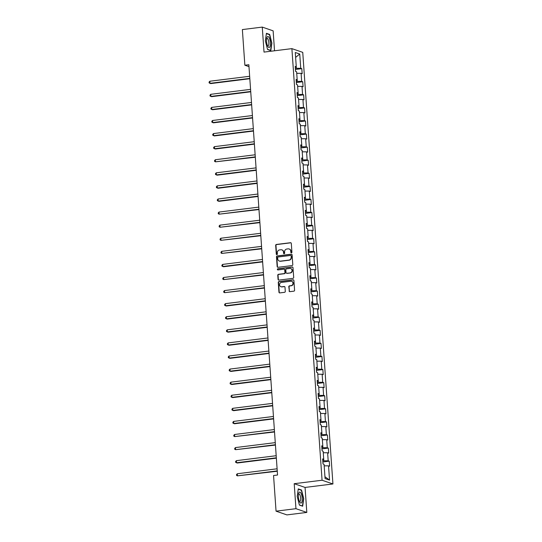 <?xml version="1.0" encoding="UTF-8"?>
<svg xmlns="http://www.w3.org/2000/svg" width="542" height="542" viewBox="0 0 542 542"><rect width="100%" height="100%" fill="white"/><g stroke="black" fill="none" stroke-linecap="round" stroke-linejoin="round"><path stroke-width="0.81" d="M291.413 252.829A0.583 0.542 -71 0 0 291.921 252.186L291.311 243.439A0.833 0.779 -71 0 0 290.471 242.714L276.406 244.462A0.833 0.779 -71 0 0 275.682 245.384L276.291 254.13A0.583 0.542 -71 0 0 276.881 254.638A0.583 0.542 -71 0 0 277.389 253.995L277.308 252.857A2.669 2.486 -71 0 1 279.625 249.916L280.797 249.767A2.669 2.486 -71 0 1 283.48 252.091L283.561 253.222A0.583 0.542 -71 0 0 284.15 253.731A0.583 0.542 -71 0 0 284.652 253.087L284.577 251.955A2.669 2.486 -71 0 1 286.894 249.008L288.066 248.866A2.669 2.486 -71 0 1 290.749 251.19L290.83 252.321A0.583 0.542 -71 0 0 291.413 252.829M289.076 290.925A0.833 0.779 -71 0 0 289.909 291.65L293.859 291.162A0.833 0.779 -71 0 0 294.584 290.241L293.906 280.526A0.833 0.779 -71 0 0 293.066 279.801L278.995 281.549A0.833 0.779 -71 0 0 278.276 282.47L278.954 292.185A0.833 0.779 -71 0 0 279.794 292.91L284.557 292.314A0.833 0.779 -71 0 0 285.282 291.393L284.99 287.24A0.833 0.779 -71 0 0 284.15 286.515L281.786 286.806A2.236 2.08 -71 0 1 279.557 284.387A2.236 2.08 -71 0 1 281.481 282.402L290.742 281.251A2.236 2.08 -71 0 1 292.971 283.662A2.236 2.08 -71 0 1 291.047 285.654L289.509 285.844A0.833 0.779 -71 0 0 288.784 286.765L289.367 291.027A0.833 0.779 -71 0 0 289.733 291.65M294.204 483.694L295.952 508.687L276.047 511.16L286.908 514.9L306.813 512.427L305.065 487.434L332.93 483.965L322.07 480.232L294.204 483.694L305.065 487.434M274.53 50.785L273.134 30.84L262.274 27.1L264.022 52.093L291.887 48.631L322.07 480.232M262.274 27.1L242.369 29.573L244.862 65.223L248.981 66.639M276.047 511.16L273.554 475.517L277.538 475.022L248.846 64.728L244.862 65.223M292.07 265.56A0.833 0.779 -71 0 0 292.795 264.638L292.111 254.923A0.833 0.779 -71 0 0 291.271 254.198L277.206 255.946A0.833 0.779 -71 0 0 276.481 256.867L277.165 266.583A0.833 0.779 -71 0 0 277.999 267.308L292.07 265.56M293.005 267.721L293.689 277.436A0.833 0.779 -71 0 1 292.965 278.358L278.9 280.106A0.833 0.779 -71 0 1 278.06 279.381L277.768 275.221A0.833 0.779 -71 0 1 278.493 274.306L284.198 273.595A0.833 0.779 -71 0 0 284.923 272.673L284.726 269.916A0.833 0.779 -71 0 0 283.886 269.191L277.951 269.93A0.583 0.542 -71 0 1 277.362 269.293A0.583 0.542 -71 0 1 277.87 268.778L292.172 266.996A0.833 0.779 -71 0 1 293.005 267.721M332.93 483.965L302.748 52.364L291.887 48.631M329.258 461.174L328.188 460.808L327.625 452.753L328.696 453.126L328.344 448.092L327.273 447.726L326.711 439.67L327.781 440.043L327.429 435.009L326.359 434.637L325.796 426.588L326.867 426.954L326.514 421.927L325.444 421.554L324.882 413.505L325.952 413.871L325.6 408.837L324.529 408.472L323.967 400.423L325.037 400.789L324.685 395.755L323.615 395.389L323.052 387.334L324.123 387.706L323.77 382.672L322.7 382.306L322.138 374.251L323.208 374.624L322.856 369.59L321.785 369.217L321.216 361.168L322.294 361.534L321.941 356.507L320.871 356.135L320.302 348.086L321.379 348.452L321.027 343.418L319.949 343.052L319.387 335.003L320.457 335.369L320.112 330.335L319.035 329.97L318.472 321.914L319.543 322.287L319.191 317.253L318.12 316.887L317.558 308.832L318.628 309.204L318.276 304.17L317.205 303.798L316.643 295.749L317.714 296.115L317.361 291.088L316.291 290.715L315.729 282.667L316.799 283.032L316.447 277.999L315.376 277.633L314.814 269.584L315.884 269.95L315.532 264.916L314.462 264.55L313.899 256.495L314.97 256.867L314.617 251.834L313.547 251.468L312.985 243.412L314.055 243.785L313.703 238.751L312.632 238.378L312.07 230.33L313.14 230.696L312.788 225.668L311.718 225.296L311.155 217.247L312.226 217.613L311.874 212.579L310.803 212.213L310.241 204.165L311.311 204.53L310.959 199.497L309.888 199.131L309.326 191.075L310.397 191.448L310.044 186.414L308.974 186.048L308.412 177.993L309.482 178.365L309.13 173.332L308.059 172.959L307.497 164.91L308.567 165.276L308.215 160.249L307.145 159.876L306.582 151.828L307.653 152.194L307.3 147.16L306.23 146.794L305.668 138.745L306.738 139.111L306.386 134.077L305.315 133.711L304.753 125.656L305.823 126.029L305.471 120.995L304.401 120.629L303.838 112.573L304.909 112.946L304.557 107.912L303.486 107.54L302.924 99.491L303.994 99.857L303.642 94.83L302.572 94.457L302.009 86.408L303.08 86.774L302.727 81.74L301.657 81.375L301.095 73.326L302.165 73.692L301.813 68.658L300.742 68.292L299.74 54.031L295.282 52.499L296.278 66.754L295.207 66.388L295.559 71.415L296.63 71.788L297.192 79.837L296.122 79.471L296.474 84.505L297.544 84.87L298.107 92.926L297.036 92.553L297.389 97.587L298.459 97.953L299.021 106.008L297.951 105.636L298.303 110.67L299.374 111.042L299.936 119.091L298.866 118.725L299.218 123.752L300.288 124.125L300.851 132.173L299.78 131.808L300.132 136.841L301.203 137.207L301.765 145.256L300.695 144.89L301.047 149.924L302.118 150.29L302.687 158.345L301.609 157.973L301.962 163.006L303.032 163.372L303.601 171.428L302.524 171.055L302.876 176.089L303.947 176.462L304.516 184.51L303.439 184.144L303.791 189.172L304.868 189.544L305.431 197.593L304.36 197.227L304.706 202.261L305.783 202.627L306.345 210.675L305.275 210.31L305.627 215.343L306.697 215.709L307.26 223.765L306.189 223.392L306.542 228.426L307.612 228.792L308.174 236.847L307.104 236.475L307.456 241.508L308.527 241.881L309.089 249.93L308.019 249.564L308.371 254.591L309.441 254.964L310.004 263.012L308.933 262.646L309.286 267.68L310.356 268.046L310.918 276.095L309.848 275.729L310.2 280.763L311.271 281.129L311.833 289.184L310.762 288.811L311.115 293.845L312.185 294.211L312.748 302.267L311.677 301.894L312.029 306.928L313.1 307.3L313.662 315.349L312.592 314.983L312.944 320.01L314.014 320.383L314.577 328.432L313.506 328.066L313.859 333.1L314.929 333.465L315.491 341.514L314.421 341.148L314.773 346.182L315.844 346.548L316.406 354.603L315.336 354.231L315.688 359.265L316.758 359.631L317.321 367.686L316.25 367.313L316.603 372.347L317.673 372.72L318.235 380.769L317.165 380.403L317.517 385.43L318.588 385.802L319.15 393.851L318.079 393.485L318.432 398.519L319.502 398.885L320.065 406.934L318.994 406.568L319.346 411.602L320.417 411.967L320.979 420.023L319.909 419.65L320.261 424.684L321.331 425.05L321.894 433.105L320.823 432.733L321.176 437.767L322.246 438.139L322.808 446.188L321.738 445.822L322.09 450.849L323.161 451.222L323.723 459.27L322.653 458.905L323.005 463.938L324.075 464.304L325.078 478.559L329.536 480.097L328.54 465.842L329.611 466.208L329.258 461.174L322.869 461.967M322.707 459.677L323.723 459.27L323.831 460.802L322.795 460.93M323.831 460.802L328.188 460.808M323.269 452.746L327.625 452.753M321.792 446.594L322.808 446.188L322.917 447.712L321.88 447.841M322.917 447.712L327.273 447.726M322.355 439.664L326.711 439.67M320.878 433.512L321.894 433.105L321.995 434.63L320.966 434.759M321.995 434.63L326.359 434.637M321.44 426.581L325.796 426.588M319.963 420.423L320.979 420.023L321.081 421.547L320.051 421.676M321.081 421.547L325.444 421.554M320.525 413.499L324.882 413.505M319.048 407.34L320.065 406.934L320.166 408.465L319.136 408.593M320.166 408.465L324.529 408.472M319.611 400.409L323.967 400.423M318.134 394.258L319.15 393.851L319.252 395.382L318.222 395.511M319.252 395.382L323.615 395.389M318.696 387.327L323.052 387.334M317.219 381.175L318.235 380.769L318.337 382.293L317.307 382.422M318.337 382.293L322.7 382.306M317.781 374.244L322.138 374.251M316.304 368.093L317.321 367.686L317.422 369.21L316.392 369.339M317.422 369.21L321.785 369.217M316.867 361.162L321.216 361.168M315.39 355.003L316.406 354.603L316.508 356.128L315.478 356.257M316.508 356.128L320.871 356.135M315.952 348.079L320.302 348.086M314.475 341.921L315.491 341.514L315.593 343.045L314.563 343.174M315.593 343.045L319.949 343.052M315.038 334.99L319.387 335.003M313.561 328.838L314.577 328.432L314.678 329.963L313.649 330.092M314.678 329.963L319.035 329.97M314.123 321.907L318.472 321.914M312.646 315.756L313.662 315.349L313.764 316.874L312.734 317.002M313.764 316.874L318.12 316.887M313.208 308.825L317.558 308.832M311.731 302.666L312.748 302.267L312.849 303.791L311.819 303.92M312.849 303.791L317.205 303.798M312.294 295.742L316.643 295.749M310.817 289.584L311.833 289.184L311.935 290.708L310.905 290.837M311.935 290.708L316.291 290.715M311.379 282.66L315.729 282.667M310.912 276.102L311.02 277.626L309.99 277.755M311.02 277.626L315.376 277.633M310.464 269.57L314.814 269.584M310.918 276.095L309.902 276.501M308.987 263.419L310.004 263.012L310.105 264.543L309.075 264.672M310.105 264.543L314.462 264.55M309.55 256.488L313.899 256.495M308.073 250.336L309.089 249.93L309.191 251.454L308.161 251.583M309.191 251.454L313.547 251.468M308.628 243.405L312.985 243.412M307.158 237.247L308.174 236.847L308.276 238.372L307.246 238.5M308.276 238.372L312.632 238.378M307.714 230.323L312.07 230.33M306.244 224.164L307.26 223.765L307.361 225.289L306.332 225.418M307.361 225.289L311.718 225.296M306.799 217.24L311.155 217.247M305.329 211.082L306.345 210.675L306.447 212.207L305.41 212.335M306.447 212.207L310.803 212.213M305.884 204.151L310.241 204.165M304.414 197.999L305.431 197.593L305.532 199.124L304.496 199.253M305.532 199.124L309.888 199.131M304.97 191.069L309.326 191.075M303.493 184.917L304.516 184.51L304.618 186.035L303.581 186.163M304.618 186.035L308.974 186.048M304.055 177.986L308.412 177.993M302.578 171.828L303.601 171.428L303.703 172.952L302.666 173.081M303.703 172.952L308.059 172.959M303.141 164.904L307.497 164.91M301.664 158.745L302.687 158.345L302.788 159.87L301.752 159.998M302.788 159.87L307.145 159.876M302.226 151.821L306.582 151.828M300.749 145.662L301.765 145.256L301.874 146.787L300.837 146.916M301.874 146.787L306.23 146.794M301.311 138.732L305.668 138.745M299.834 132.58L300.851 132.173L300.952 133.705L299.922 133.833M300.952 133.705L305.315 133.711M300.397 125.649L304.753 125.656M298.92 119.497L299.936 119.091L300.038 120.615L299.008 120.744M300.038 120.615L304.401 120.629M299.482 112.567L303.838 112.573M298.005 106.408L299.021 106.008L299.123 107.533L298.093 107.662M299.123 107.533L303.486 107.54M298.567 99.484L302.924 99.491M297.091 93.326L298.107 92.926L298.208 94.45L297.179 94.579M298.208 94.45L302.572 94.457M297.653 86.402L302.009 86.408M296.176 80.243L297.192 79.837L297.294 81.368L296.264 81.496M297.294 81.368L301.657 81.375M296.738 73.312L301.095 73.326M295.261 67.161L296.278 66.754L296.379 68.285L295.349 68.407M296.379 68.285L300.742 68.292M295.62 57.377L299.74 54.031M295.952 508.687L306.813 512.427M324.949 476.736L329.536 480.097M324.184 465.829L328.54 465.842M295.424 69.451L301.813 68.658M296.338 82.54L302.727 81.74M297.253 95.622L303.642 94.83M298.168 108.705L304.557 107.912M299.082 121.787L305.471 120.995M299.997 134.87L306.386 134.077M300.912 147.959L307.3 147.16M301.826 161.042L308.215 160.249M302.741 174.124L309.13 173.332M303.655 187.207L310.044 186.414M304.57 200.289L310.959 199.497M305.485 213.379L311.874 212.579M306.399 226.461L312.788 225.668M307.314 239.544L313.703 238.751M308.229 252.626L314.617 251.834M309.143 265.709L315.532 264.916M310.058 278.798L316.447 277.999M310.972 291.881L317.361 291.088M311.894 304.963L318.276 304.17M312.809 318.046L319.191 317.253M313.723 331.128L320.112 330.335M314.638 344.217L321.027 343.418M315.552 357.3L321.941 356.507M316.467 370.382L322.856 369.59M317.382 383.465L323.77 382.672M318.296 396.548L324.685 395.755M319.211 409.637L325.6 408.837M320.126 422.719L326.514 421.927M321.04 435.802L327.429 435.009M321.955 448.884L328.344 448.092M265.343 40.84L267.545 49.498L270.817 50.623L271.881 43.096L269.686 34.437L266.413 33.313L265.343 40.84M302.673 506.214L303.744 498.681L301.542 490.022L298.269 488.898L297.199 496.431L299.401 505.09L302.673 506.214M269.001 34.525L269.686 34.437M300.857 490.11L301.542 490.022M291.339 252.829A0.583 0.542 -71 0 1 291.122 252.423L291.04 251.292A2.669 2.486 -71 0 0 289.265 249.029M281.996 249.93A2.669 2.486 -71 0 1 283.771 252.193L283.852 253.324A0.583 0.542 -71 0 0 284.069 253.737M290.939 242.809A0.833 0.779 -71 0 0 290.763 242.809L276.698 244.564A0.833 0.779 -71 0 0 275.973 245.479L276.583 254.232A0.583 0.542 -71 0 0 276.806 254.638M291.745 254.293A0.833 0.779 -71 0 0 291.569 254.3L277.497 256.048A0.833 0.779 -71 0 0 276.779 256.969L277.457 266.678A0.833 0.779 -71 0 0 277.822 267.308M291.081 255.966A0.583 0.542 -71 0 0 290.492 255.458L278.148 256.989A0.583 0.542 -71 0 0 277.639 257.633L277.721 258.825A2.669 2.486 -71 0 0 280.41 261.149L288.852 260.099A2.669 2.486 -71 0 0 291.162 257.159L291.372 256.061A0.583 0.542 -71 0 0 290.864 255.553M279.503 261.088A2.669 2.486 -71 0 0 280.702 261.251L280.41 261.149M291.372 256.061L291.46 257.26A2.669 2.486 -71 0 1 289.143 260.201L280.702 261.251M284.36 269.293A0.833 0.779 -71 0 1 285.017 270.018L285.214 272.775A0.833 0.779 -71 0 1 284.489 273.696L278.784 274.401A0.833 0.779 -71 0 0 278.06 275.322L278.351 279.482A0.833 0.779 -71 0 0 278.717 280.106M292.639 267.098A0.833 0.779 -71 0 0 292.463 267.098L278.161 268.879A0.583 0.542 -71 0 0 277.87 269.93M290.112 272.856A2.236 2.08 -71 0 0 290.688 268.541A2.236 2.08 -71 0 0 289.807 268.453L286.542 268.859A0.833 0.779 -71 0 0 285.824 269.78L286.013 272.538A0.833 0.779 -71 0 0 286.853 273.263L290.41 272.958A2.236 2.08 -71 0 0 290.83 268.602M286.677 273.263A0.833 0.779 -71 0 0 287.145 273.364L286.853 273.263M290.41 272.958L287.145 273.364M291.765 281.4A2.236 2.08 -71 0 1 291.345 285.756L289.801 285.946A0.833 0.779 -71 0 0 289.076 286.867L289.367 291.027M281.054 286.759A2.236 2.08 -71 0 0 282.084 286.908L281.786 286.806M284.625 286.61A0.833 0.779 -71 0 0 284.448 286.616L282.084 286.908M293.534 279.896A0.833 0.779 -71 0 0 293.358 279.902L279.293 281.65A0.833 0.779 -71 0 0 278.568 282.572L279.245 292.287A0.833 0.779 -71 0 0 279.618 292.91M249.652 76.28L209.842 81.232L209.991 83.326L210.723 83.583L249.821 78.719M209.842 81.232L209.07 82.066L209.131 82.906L209.991 83.326L249.801 78.38M267.829 46.382A5.528 1.836 82.9 0 0 267.883 46.476A5.528 1.836 82.9 0 0 270.309 45.216A5.528 1.836 82.9 0 0 269.076 37.594A5.528 1.836 82.9 0 0 266.806 37.777A5.528 1.836 82.9 0 0 267.829 46.382M267.484 45.65A3.787 1.253 82.9 0 0 267.978 45.86A3.787 1.253 82.9 0 0 268.846 43.218A3.787 1.253 82.9 0 0 267.938 39.099A3.787 1.253 82.9 0 0 267.043 38.346A3.787 1.253 82.9 0 0 266.617 38.678M266.373 33.618L269.489 34.695L271.623 43.075L270.587 50.372L267.497 49.315M270.221 50.42L270.587 50.372M302.219 498.233A5.528 1.836 82.9 0 0 300.661 492.746A5.528 1.836 82.9 0 0 298.662 493.362A5.528 1.836 82.9 0 0 298.405 496.919A5.528 1.836 82.9 0 0 299.74 502.061A5.528 1.836 82.9 0 0 302.219 498.233M299.34 501.235A3.787 1.253 82.9 0 0 299.834 501.452A3.787 1.253 82.9 0 0 300.675 498.145A3.787 1.253 82.9 0 0 298.906 493.938A3.787 1.253 82.9 0 0 298.473 494.263M298.229 489.202L301.345 490.28L303.479 498.667L302.443 505.964L299.353 504.9M302.077 506.011L302.443 505.964M250.567 89.362L210.757 94.315L210.906 96.415L211.637 96.666L250.736 91.801M210.757 94.315L209.984 95.148L210.045 95.988L210.906 96.415L250.716 91.463M251.481 102.452L211.671 107.397L211.82 109.498L212.552 109.748L251.651 104.884M211.671 107.397L210.899 108.231L210.96 109.071L211.82 109.498L251.63 104.545M252.396 115.534L212.586 120.487L212.735 122.58L213.467 122.831L252.565 117.973M212.586 120.487L211.814 121.32L211.875 122.153L212.735 122.58L252.545 117.628M253.31 128.617L213.501 133.569L213.65 135.663L214.381 135.92L253.487 131.056M213.501 133.569L212.735 134.402L212.789 135.243L213.65 135.663L253.46 130.717M254.225 141.699L214.415 146.652L214.564 148.745L215.296 149.003L254.401 144.138M214.415 146.652L213.65 147.485L213.704 148.325L214.564 148.745L254.374 143.799M255.14 154.782L215.33 159.734L215.479 161.834L255.316 157.221M215.33 159.734L214.564 160.567L214.618 161.408L215.479 161.834L255.289 156.882M256.061 167.871L216.244 172.817L216.393 174.917L217.125 175.168L256.231 170.303M216.244 172.817L215.479 173.65L215.533 174.49L216.393 174.917L256.203 169.964M256.976 180.953L217.159 185.906L217.308 187.999L218.04 188.25L257.145 183.392M217.159 185.906L216.393 186.739L216.448 187.573L217.308 187.999L257.118 183.047M257.89 194.036L218.08 198.989L218.223 201.082L218.954 201.339L258.06 196.475M218.08 198.989L217.308 199.822L217.362 200.662L218.223 201.082L258.033 196.136M258.805 207.119L218.995 212.071L219.137 214.171L258.974 209.558M218.995 212.071L218.223 212.904L218.277 213.744L219.137 214.171L258.947 209.219M259.72 220.208L219.91 225.154L220.052 227.254L259.889 222.64M219.91 225.154L219.137 225.987L219.192 226.827L220.052 227.254L259.862 222.301M260.634 233.29L220.824 238.236L220.967 240.336L260.804 235.723M220.824 238.236L220.052 239.069L220.113 239.91L220.967 240.336L260.777 235.384M261.549 246.373L221.739 251.325L221.881 253.419L261.718 248.812M221.739 251.325L220.967 252.159L221.028 252.992L221.881 253.419L261.691 248.466M262.463 259.455L222.654 264.408L222.796 266.501L223.534 266.759L262.633 261.894M222.654 264.408L221.881 265.241L221.942 266.081L222.796 266.501L262.606 261.556M263.378 272.538L223.568 277.49L223.71 279.591L263.548 274.977M223.568 277.49L222.796 278.324L222.857 279.164L223.71 279.591L263.52 274.638M264.293 285.627L224.483 290.573L224.625 292.673L264.462 288.059M224.483 290.573L223.71 291.406L223.771 292.246L224.625 292.673L264.442 287.721M265.207 298.71L225.397 303.655L225.547 305.756L226.278 306.006L265.377 301.142M225.397 303.655L224.625 304.489L224.686 305.329L225.547 305.756L265.356 300.803M266.122 311.792L226.312 316.745L226.461 318.838L227.193 319.089L266.291 314.231M226.312 316.745L225.54 317.578L225.601 318.411L226.461 318.838L266.271 313.886M267.037 324.875L227.227 329.827L227.376 331.921L228.107 332.178L267.206 327.314M227.227 329.827L226.454 330.661L226.515 331.501L227.376 331.921L267.186 326.975M267.951 337.957L228.141 342.91L228.29 345.01L229.022 345.261L268.121 340.396M228.141 342.91L227.369 343.743L227.43 344.583L228.29 345.01L268.1 340.058M268.866 351.047L229.056 355.992L229.205 358.093L229.937 358.343L269.035 353.479M229.056 355.992L228.284 356.826L228.345 357.666L229.205 358.093L269.015 353.14M269.78 364.129L229.971 369.075L230.12 371.175L230.851 371.426L269.95 366.568M229.971 369.075L229.198 369.908L229.259 370.748L230.12 371.175L269.93 366.223M270.695 377.212L230.885 382.164L231.034 384.258L231.766 384.508L270.865 379.651M230.885 382.164L230.113 382.998L230.174 383.831L231.034 384.258L270.844 379.305M271.61 390.294L231.8 395.247L231.949 397.34L232.681 397.598L271.779 392.733M231.8 395.247L231.028 396.08L231.088 396.92L231.949 397.34L271.759 392.394M272.524 403.377L232.714 408.329L232.864 410.429L233.595 410.68L272.694 405.816M232.714 408.329L231.942 409.163L232.003 410.003L232.864 410.429L272.673 405.477M273.439 416.466L233.629 421.412L233.778 423.512L234.51 423.763L273.608 418.898M233.629 421.412L232.857 422.245L232.918 423.085L233.778 423.512L273.588 418.559M274.354 429.549L234.544 434.494L234.693 436.595L274.53 431.988M234.544 434.494L233.778 435.328L233.832 436.168L234.693 436.595L274.503 431.642M275.268 442.631L235.458 447.584L235.607 449.677L275.444 445.07M235.458 447.584L234.693 448.417L234.747 449.25L235.607 449.677L275.417 444.725M276.183 455.714L236.373 460.666L236.522 462.76L237.254 463.017L276.359 458.153M236.373 460.666L235.607 461.499L235.662 462.34L236.522 462.76L276.332 457.814M277.097 468.796L237.288 473.749L237.437 475.849L277.274 471.235M237.288 473.749L236.522 474.582L236.576 475.422L237.437 475.849L277.247 470.896"/></g></svg>
